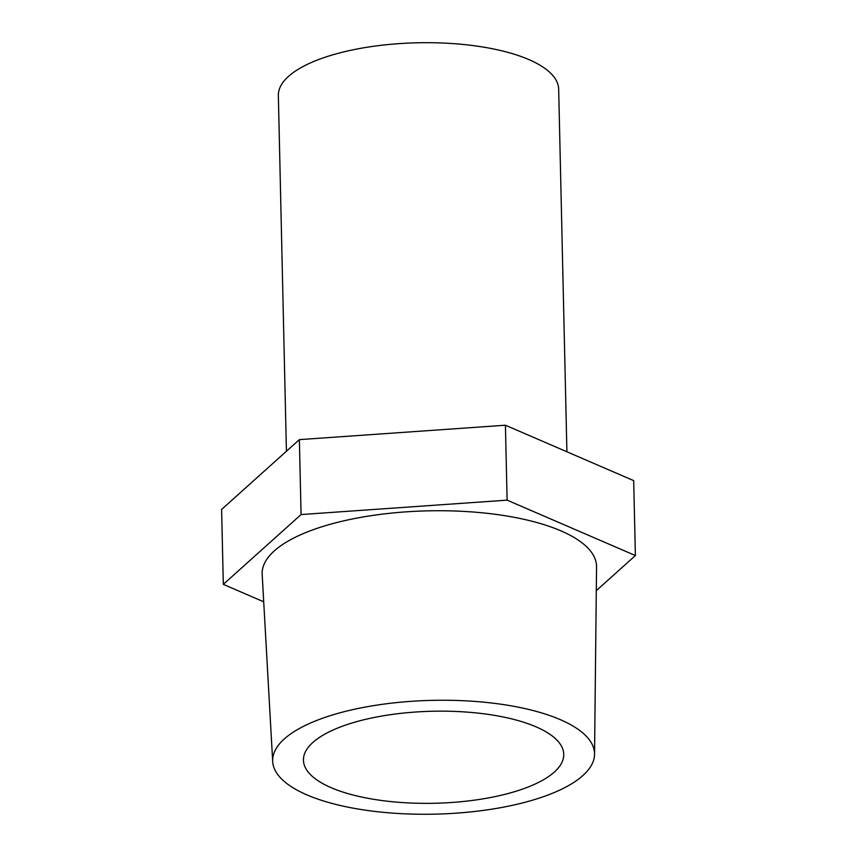 <?xml version="1.0" encoding="UTF-8"?>
<svg xmlns="http://www.w3.org/2000/svg" width="857" height="857" viewBox="0 0 857 857"><rect width="100%" height="100%" fill="white"/><g stroke="black" fill="none" stroke-linecap="round" stroke-linejoin="round"><path stroke-width="1.29" d="M596.301 590.644L635.391 555.55L507.108 500.145L301.075 514.554L299.372 439.63L221.609 509.444L223.313 584.356L263.72 601.807M507.108 500.145L505.416 425.222L299.372 439.63M594.544 754.278L596.547 566.863A167.244 59.122 178.7 0 0 561.003 530.89A167.244 59.122 178.7 0 0 373.266 515.357A167.244 59.122 178.7 0 0 262.178 574.447L272.687 761.584A160.977 56.905 -1.3 0 1 379.619 704.7A160.977 56.905 -1.3 0 1 560.328 719.655A160.977 56.905 -1.3 0 1 594.544 754.278A160.977 56.905 -1.3 0 1 434.895 814.15A160.977 56.905 -1.3 0 1 272.687 761.584M301.075 514.554L223.313 584.356M635.391 555.55L633.687 480.627L505.416 425.222M353.363 722.601A130.178 46.021 -1.3 0 1 490.129 714.674A130.178 46.021 -1.3 0 1 563.745 754.299A130.178 46.021 -1.3 0 1 434.649 803.266A130.178 46.021 -1.3 0 1 303.453 760.213A130.178 46.021 -1.3 0 1 353.363 722.601M286.42 451.253L278.354 95.513A140.194 49.567 -1.3 0 1 372.281 46.46A140.194 49.567 -1.3 0 1 528.876 59.583A140.194 49.567 -1.3 0 1 558.668 89.16L566.906 451.778"/></g></svg>
